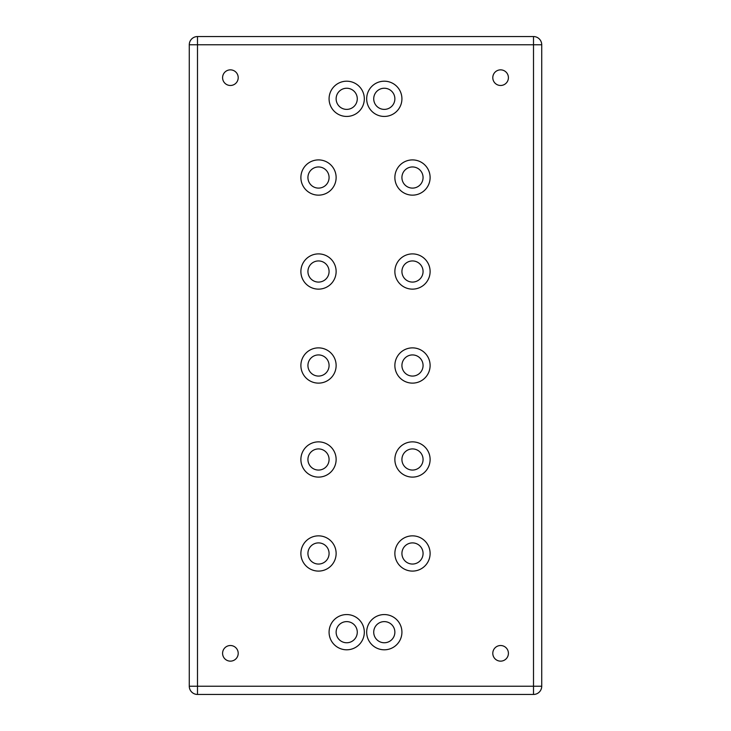 <?xml version="1.0" encoding="UTF-8"?>
<svg xmlns="http://www.w3.org/2000/svg" width="731" height="731" viewBox="0 0 731 731"><rect width="100%" height="100%" fill="white"/><g stroke="black" fill="none" stroke-linecap="round" stroke-linejoin="round"><path stroke-width="0.55" stroke-dasharray="3.65 2.74" d="M423.066 177.532A10.572 10.572 0 0 0 412.494 166.951A10.572 10.572 0 0 0 401.922 177.532A10.572 10.572 0 0 0 412.494 188.105A10.572 10.572 0 0 0 423.066 177.532M430.111 177.532A17.626 17.626 0 0 0 412.494 159.906A17.626 17.626 0 0 0 394.868 177.532A17.626 17.626 0 0 0 412.494 195.15A17.626 17.626 0 0 0 430.111 177.532M423.066 459.488A10.572 10.572 0 0 0 412.494 448.916A10.572 10.572 0 0 0 401.922 459.488A10.572 10.572 0 0 0 412.494 470.06A10.572 10.572 0 0 0 423.066 459.488M430.111 459.488A17.626 17.626 0 0 0 412.494 441.862A17.626 17.626 0 0 0 394.868 459.488A17.626 17.626 0 0 0 412.494 477.105A17.626 17.626 0 0 0 430.111 459.488M423.066 365.5A10.572 10.572 0 0 0 412.494 354.928A10.572 10.572 0 0 0 401.922 365.5A10.572 10.572 0 0 0 412.494 376.072A10.572 10.572 0 0 0 423.066 365.5M430.111 365.5A17.626 17.626 0 0 0 412.494 347.874A17.626 17.626 0 0 0 394.868 365.5A17.626 17.626 0 0 0 412.494 383.126A17.626 17.626 0 0 0 430.111 365.5M423.066 271.512A10.572 10.572 0 0 0 412.494 260.94A10.572 10.572 0 0 0 401.922 271.512A10.572 10.572 0 0 0 412.494 282.084A10.572 10.572 0 0 0 423.066 271.512M430.111 271.512A17.626 17.626 0 0 0 412.494 253.895A17.626 17.626 0 0 0 394.868 271.512A17.626 17.626 0 0 0 412.494 289.138A17.626 17.626 0 0 0 430.111 271.512M423.066 553.468A10.572 10.572 0 0 0 412.494 542.895A10.572 10.572 0 0 0 401.922 553.468A10.572 10.572 0 0 0 412.494 564.049A10.572 10.572 0 0 0 423.066 553.468M430.111 553.468A17.626 17.626 0 0 0 412.494 535.85A17.626 17.626 0 0 0 394.868 553.468A17.626 17.626 0 0 0 412.494 571.094A17.626 17.626 0 0 0 430.111 553.468M394.868 98.813A10.572 10.572 0 0 0 384.296 88.241A10.572 10.572 0 0 0 373.724 98.813A10.572 10.572 0 0 0 384.296 109.385A10.572 10.572 0 0 0 394.868 98.813M401.922 98.813A17.626 17.626 0 0 0 384.296 81.196A17.626 17.626 0 0 0 366.679 98.813A17.626 17.626 0 0 0 384.296 116.439A17.626 17.626 0 0 0 401.922 98.813M394.868 632.187A10.572 10.572 0 0 0 384.296 621.615A10.572 10.572 0 0 0 373.724 632.187A10.572 10.572 0 0 0 384.296 642.759A10.572 10.572 0 0 0 394.868 632.187M401.922 632.187A17.626 17.626 0 0 0 384.296 614.561A17.626 17.626 0 0 0 366.679 632.187A17.626 17.626 0 0 0 384.296 649.804A17.626 17.626 0 0 0 401.922 632.187M357.276 632.187A10.572 10.572 0 0 0 346.704 621.615A10.572 10.572 0 0 0 336.132 632.187A10.572 10.572 0 0 0 346.704 642.759A10.572 10.572 0 0 0 357.276 632.187M364.321 632.187A17.626 17.626 0 0 0 346.704 614.561A17.626 17.626 0 0 0 329.078 632.187A17.626 17.626 0 0 0 346.704 649.804A17.626 17.626 0 0 0 364.321 632.187M357.276 98.813A10.572 10.572 0 0 0 346.704 88.241A10.572 10.572 0 0 0 336.132 98.813A10.572 10.572 0 0 0 346.704 109.385A10.572 10.572 0 0 0 357.276 98.813M364.321 98.813A17.626 17.626 0 0 0 346.704 81.196A17.626 17.626 0 0 0 329.078 98.813A17.626 17.626 0 0 0 346.704 116.439A17.626 17.626 0 0 0 364.321 98.813M329.078 553.468A10.572 10.572 0 0 0 318.506 542.895A10.572 10.572 0 0 0 307.934 553.468A10.572 10.572 0 0 0 318.506 564.049A10.572 10.572 0 0 0 329.078 553.468M336.132 553.468A17.626 17.626 0 0 0 318.506 535.85A17.626 17.626 0 0 0 300.889 553.468A17.626 17.626 0 0 0 318.506 571.094A17.626 17.626 0 0 0 336.132 553.468M329.078 271.512A10.572 10.572 0 0 0 318.506 260.94A10.572 10.572 0 0 0 307.934 271.512A10.572 10.572 0 0 0 318.506 282.084A10.572 10.572 0 0 0 329.078 271.512M336.132 271.512A17.626 17.626 0 0 0 318.506 253.895A17.626 17.626 0 0 0 300.889 271.512A17.626 17.626 0 0 0 318.506 289.138A17.626 17.626 0 0 0 336.132 271.512M329.078 365.5A10.572 10.572 0 0 0 318.506 354.928A10.572 10.572 0 0 0 307.934 365.5A10.572 10.572 0 0 0 318.506 376.072A10.572 10.572 0 0 0 329.078 365.5M336.132 365.5A17.626 17.626 0 0 0 318.506 347.874A17.626 17.626 0 0 0 300.889 365.5A17.626 17.626 0 0 0 318.506 383.126A17.626 17.626 0 0 0 336.132 365.5M329.078 459.488A10.572 10.572 0 0 0 318.506 448.916A10.572 10.572 0 0 0 307.934 459.488A10.572 10.572 0 0 0 318.506 470.06A10.572 10.572 0 0 0 329.078 459.488M336.132 459.488A17.626 17.626 0 0 0 318.506 441.862A17.626 17.626 0 0 0 300.889 459.488A17.626 17.626 0 0 0 318.506 477.105A17.626 17.626 0 0 0 336.132 459.488M329.078 177.532A10.572 10.572 0 0 0 318.506 166.951A10.572 10.572 0 0 0 307.934 177.532A10.572 10.572 0 0 0 318.506 188.105A10.572 10.572 0 0 0 329.078 177.532M336.132 177.532A17.626 17.626 0 0 0 318.506 159.906A17.626 17.626 0 0 0 300.889 177.532A17.626 17.626 0 0 0 318.506 195.15A17.626 17.626 0 0 0 336.132 177.532M508.41 77.669A7.813 7.813 0 0 0 500.607 69.856A7.813 7.813 0 0 0 492.795 77.669A7.813 7.813 0 0 0 500.607 85.481A7.813 7.813 0 0 0 508.41 77.669M508.41 653.331A7.813 7.813 0 0 0 500.607 645.519A7.813 7.813 0 0 0 492.795 653.331A7.813 7.813 0 0 0 500.607 661.144A7.813 7.813 0 0 0 508.41 653.331M238.205 653.331A7.813 7.813 0 0 0 230.393 645.519A7.813 7.813 0 0 0 222.589 653.331A7.813 7.813 0 0 0 230.393 661.144A7.813 7.813 0 0 0 238.205 653.331M238.205 77.669A7.813 7.813 0 0 0 230.393 69.856A7.813 7.813 0 0 0 222.589 77.669A7.813 7.813 0 0 0 230.393 85.481A7.813 7.813 0 0 0 238.205 77.669M541.726 44.774A8.224 8.224 0 0 0 533.502 36.55L197.498 36.55A8.224 8.224 0 0 0 189.274 44.774L189.274 686.226A8.224 8.224 0 0 0 197.498 694.45L533.502 694.45A8.224 8.224 0 0 0 541.726 686.226L541.726 44.774"/><path stroke-width="1.1" d="M423.066 177.532A10.572 10.572 0 0 0 412.494 166.951A10.572 10.572 0 0 0 401.922 177.532A10.572 10.572 0 0 0 412.494 188.105A10.572 10.572 0 0 0 423.066 177.532M394.868 177.532A17.626 17.626 0 0 1 412.494 159.906A17.626 17.626 0 0 1 430.111 177.532A17.626 17.626 0 0 1 412.494 195.15A17.626 17.626 0 0 1 394.868 177.532M423.066 459.488A10.572 10.572 0 0 0 412.494 448.916A10.572 10.572 0 0 0 401.922 459.488A10.572 10.572 0 0 0 412.494 470.06A10.572 10.572 0 0 0 423.066 459.488M394.868 459.488A17.626 17.626 0 0 1 412.494 441.862A17.626 17.626 0 0 1 430.111 459.488A17.626 17.626 0 0 1 412.494 477.105A17.626 17.626 0 0 1 394.868 459.488M423.066 365.5A10.572 10.572 0 0 0 412.494 354.928A10.572 10.572 0 0 0 401.922 365.5A10.572 10.572 0 0 0 412.494 376.072A10.572 10.572 0 0 0 423.066 365.5M394.868 365.5A17.626 17.626 0 0 1 412.494 347.874A17.626 17.626 0 0 1 430.111 365.5A17.626 17.626 0 0 1 412.494 383.126A17.626 17.626 0 0 1 394.868 365.5M423.066 271.512A10.572 10.572 0 0 0 412.494 260.94A10.572 10.572 0 0 0 401.922 271.512A10.572 10.572 0 0 0 412.494 282.084A10.572 10.572 0 0 0 423.066 271.512M394.868 271.512A17.626 17.626 0 0 1 412.494 253.895A17.626 17.626 0 0 1 430.111 271.512A17.626 17.626 0 0 1 412.494 289.138A17.626 17.626 0 0 1 394.868 271.512M423.066 553.468A10.572 10.572 0 0 0 412.494 542.895A10.572 10.572 0 0 0 401.922 553.468A10.572 10.572 0 0 0 412.494 564.049A10.572 10.572 0 0 0 423.066 553.468M394.868 553.468A17.626 17.626 0 0 1 412.494 535.85A17.626 17.626 0 0 1 430.111 553.468A17.626 17.626 0 0 1 412.494 571.094A17.626 17.626 0 0 1 394.868 553.468M394.868 98.813A10.572 10.572 0 0 0 384.296 88.241A10.572 10.572 0 0 0 373.724 98.813A10.572 10.572 0 0 0 384.296 109.385A10.572 10.572 0 0 0 394.868 98.813M366.679 98.813A17.626 17.626 0 0 1 384.296 81.196A17.626 17.626 0 0 1 401.922 98.813A17.626 17.626 0 0 1 384.296 116.439A17.626 17.626 0 0 1 366.679 98.813M394.868 632.187A10.572 10.572 0 0 0 384.296 621.615A10.572 10.572 0 0 0 373.724 632.187A10.572 10.572 0 0 0 384.296 642.759A10.572 10.572 0 0 0 394.868 632.187M366.679 632.187A17.626 17.626 0 0 1 384.296 614.561A17.626 17.626 0 0 1 401.922 632.187A17.626 17.626 0 0 1 384.296 649.804A17.626 17.626 0 0 1 366.679 632.187M357.276 632.187A10.572 10.572 0 0 0 346.704 621.615A10.572 10.572 0 0 0 336.132 632.187A10.572 10.572 0 0 0 346.704 642.759A10.572 10.572 0 0 0 357.276 632.187M329.078 632.187A17.626 17.626 0 0 1 346.704 614.561A17.626 17.626 0 0 1 364.321 632.187A17.626 17.626 0 0 1 346.704 649.804A17.626 17.626 0 0 1 329.078 632.187M357.276 98.813A10.572 10.572 0 0 0 346.704 88.241A10.572 10.572 0 0 0 336.132 98.813A10.572 10.572 0 0 0 346.704 109.385A10.572 10.572 0 0 0 357.276 98.813M329.078 98.813A17.626 17.626 0 0 1 346.704 81.196A17.626 17.626 0 0 1 364.321 98.813A17.626 17.626 0 0 1 346.704 116.439A17.626 17.626 0 0 1 329.078 98.813M329.078 553.468A10.572 10.572 0 0 0 318.506 542.895A10.572 10.572 0 0 0 307.934 553.468A10.572 10.572 0 0 0 318.506 564.049A10.572 10.572 0 0 0 329.078 553.468M300.889 553.468A17.626 17.626 0 0 1 318.506 535.85A17.626 17.626 0 0 1 336.132 553.468A17.626 17.626 0 0 1 318.506 571.094A17.626 17.626 0 0 1 300.889 553.468M329.078 271.512A10.572 10.572 0 0 0 318.506 260.94A10.572 10.572 0 0 0 307.934 271.512A10.572 10.572 0 0 0 318.506 282.084A10.572 10.572 0 0 0 329.078 271.512M300.889 271.512A17.626 17.626 0 0 1 318.506 253.895A17.626 17.626 0 0 1 336.132 271.512A17.626 17.626 0 0 1 318.506 289.138A17.626 17.626 0 0 1 300.889 271.512M329.078 365.5A10.572 10.572 0 0 0 318.506 354.928A10.572 10.572 0 0 0 307.934 365.5A10.572 10.572 0 0 0 318.506 376.072A10.572 10.572 0 0 0 329.078 365.5M300.889 365.5A17.626 17.626 0 0 1 318.506 347.874A17.626 17.626 0 0 1 336.132 365.5A17.626 17.626 0 0 1 318.506 383.126A17.626 17.626 0 0 1 300.889 365.5M329.078 459.488A10.572 10.572 0 0 0 318.506 448.916A10.572 10.572 0 0 0 307.934 459.488A10.572 10.572 0 0 0 318.506 470.06A10.572 10.572 0 0 0 329.078 459.488M300.889 459.488A17.626 17.626 0 0 1 318.506 441.862A17.626 17.626 0 0 1 336.132 459.488A17.626 17.626 0 0 1 318.506 477.105A17.626 17.626 0 0 1 300.889 459.488M329.078 177.532A10.572 10.572 0 0 0 318.506 166.951A10.572 10.572 0 0 0 307.934 177.532A10.572 10.572 0 0 0 318.506 188.105A10.572 10.572 0 0 0 329.078 177.532M300.889 177.532A17.626 17.626 0 0 1 318.506 159.906A17.626 17.626 0 0 1 336.132 177.532A17.626 17.626 0 0 1 318.506 195.15A17.626 17.626 0 0 1 300.889 177.532M492.795 77.669A7.813 7.813 0 0 1 500.607 69.856A7.813 7.813 0 0 1 508.41 77.669A7.813 7.813 0 0 1 500.607 85.481A7.813 7.813 0 0 1 492.795 77.669M492.795 653.331A7.813 7.813 0 0 1 500.607 645.519A7.813 7.813 0 0 1 508.41 653.331A7.813 7.813 0 0 1 500.607 661.144A7.813 7.813 0 0 1 492.795 653.331M222.589 653.331A7.813 7.813 0 0 1 230.393 645.519A7.813 7.813 0 0 1 238.205 653.331A7.813 7.813 0 0 1 230.393 661.144A7.813 7.813 0 0 1 222.589 653.331M222.589 77.669A7.813 7.813 0 0 1 230.393 69.856A7.813 7.813 0 0 1 238.205 77.669A7.813 7.813 0 0 1 230.393 85.481A7.813 7.813 0 0 1 222.589 77.669M191.686 38.962A8.224 8.224 0 0 0 189.274 44.774L189.274 686.226A8.224 8.224 0 0 0 197.498 694.45L533.502 694.45A8.224 8.224 0 0 0 541.726 686.226L541.726 44.774A8.224 8.224 0 0 0 533.502 36.55L197.498 36.55A8.224 8.224 0 0 0 191.686 38.962M533.502 694.45L533.502 686.226L197.498 686.226L197.498 44.774L533.502 44.774L533.502 686.226L541.726 686.226M197.498 36.55L197.498 44.774L189.274 44.774M533.502 36.55L533.502 44.774L541.726 44.774M189.274 686.226L197.498 686.226L197.498 694.45"/></g></svg>
